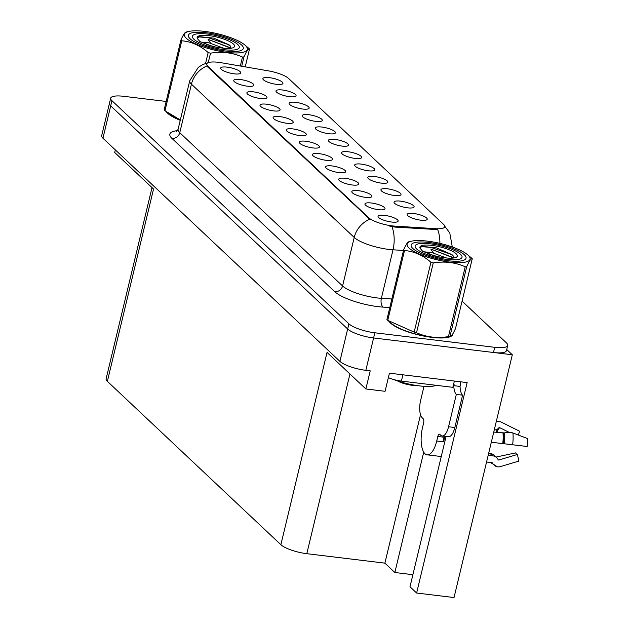 <?xml version="1.0" encoding="UTF-8"?>
<svg xmlns="http://www.w3.org/2000/svg" width="629" height="629" viewBox="0 0 629 629"><rect width="100%" height="100%" fill="white"/><g stroke="black" fill="none" stroke-linecap="round" stroke-linejoin="round"><path stroke-width="0.94" d="M355.157 158.429A10.331 2.658 13.5 0 0 361.423 157.879A10.331 2.658 13.5 0 0 358.208 154.506A10.331 2.658 13.5 0 0 348.049 151.746A10.331 2.658 13.5 0 0 341.594 153.122A10.331 2.658 13.5 0 0 355.157 158.429M342.042 146.077A10.331 2.658 13.5 0 0 348.301 145.527A10.331 2.658 13.5 0 0 345.093 142.154A10.331 2.658 13.5 0 0 334.935 139.394A10.331 2.658 13.5 0 0 328.472 140.77A10.331 2.658 13.5 0 0 342.042 146.077M328.92 133.733A10.331 2.658 13.5 0 0 335.186 133.175A10.331 2.658 13.5 0 0 331.978 129.802A10.331 2.658 13.5 0 0 321.82 127.042A10.331 2.658 13.5 0 0 315.357 128.418A10.331 2.658 13.5 0 0 328.92 133.733M365.418 197.341A10.331 2.658 13.5 0 0 371.676 196.791A10.331 2.658 13.5 0 0 368.468 193.41A10.331 2.658 13.5 0 0 358.31 190.65A10.331 2.658 13.5 0 0 351.847 192.026A10.331 2.658 13.5 0 0 365.418 197.341M326.066 160.285A10.331 2.658 13.5 0 0 332.324 159.735A10.331 2.658 13.5 0 0 329.116 156.362A10.331 2.658 13.5 0 0 318.958 153.602A10.331 2.658 13.5 0 0 312.495 154.978A10.331 2.658 13.5 0 0 326.066 160.285M420.738 220.181A10.331 2.658 13.5 0 0 427.005 219.631A10.331 2.658 13.5 0 0 423.797 216.258A10.331 2.658 13.5 0 0 413.638 213.498A10.331 2.658 13.5 0 0 407.175 214.874A10.331 2.658 13.5 0 0 420.738 220.181M339.18 172.637A10.331 2.658 13.5 0 0 345.447 172.087A10.331 2.658 13.5 0 0 342.231 168.714A10.331 2.658 13.5 0 0 332.081 165.946A10.331 2.658 13.5 0 0 325.618 167.322A10.331 2.658 13.5 0 0 339.18 172.637M378.532 209.685A10.331 2.658 13.5 0 0 384.799 209.135A10.331 2.658 13.5 0 0 381.583 205.762A10.331 2.658 13.5 0 0 371.424 203.002A10.331 2.658 13.5 0 0 364.969 204.378A10.331 2.658 13.5 0 0 378.532 209.685M289.568 96.677A10.331 2.658 13.5 0 0 295.834 96.127A10.331 2.658 13.5 0 0 292.627 92.754A10.331 2.658 13.5 0 0 282.468 89.994A10.331 2.658 13.5 0 0 276.005 91.37A10.331 2.658 13.5 0 0 289.568 96.677M273.591 110.885A10.331 2.658 13.5 0 0 279.858 110.334A10.331 2.658 13.5 0 0 276.65 106.961A10.331 2.658 13.5 0 0 266.492 104.194A10.331 2.658 13.5 0 0 260.029 105.57A10.331 2.658 13.5 0 0 273.591 110.885M394.509 195.485A10.331 2.658 13.5 0 0 400.775 194.935A10.331 2.658 13.5 0 0 397.559 191.554A10.331 2.658 13.5 0 0 387.401 188.794A10.331 2.658 13.5 0 0 380.946 190.17A10.331 2.658 13.5 0 0 394.509 195.485M247.362 86.181A10.331 2.658 13.5 0 0 253.621 85.63A10.331 2.658 13.5 0 0 250.413 82.257A10.331 2.658 13.5 0 0 240.254 79.498A10.331 2.658 13.5 0 0 233.791 80.874A10.331 2.658 13.5 0 0 247.362 86.181M352.295 184.989A10.331 2.658 13.5 0 0 358.561 184.439A10.331 2.658 13.5 0 0 355.354 181.066A10.331 2.658 13.5 0 0 345.195 178.298A10.331 2.658 13.5 0 0 338.732 179.674A10.331 2.658 13.5 0 0 352.295 184.989M286.714 123.237A10.331 2.658 13.5 0 0 292.972 122.686A10.331 2.658 13.5 0 0 289.765 119.313A10.331 2.658 13.5 0 0 279.606 116.546A10.331 2.658 13.5 0 0 273.143 117.922A10.331 2.658 13.5 0 0 286.714 123.237M407.623 207.829A10.331 2.658 13.5 0 0 413.89 207.279A10.331 2.658 13.5 0 0 410.674 203.906A10.331 2.658 13.5 0 0 400.524 201.146A10.331 2.658 13.5 0 0 394.061 202.522A10.331 2.658 13.5 0 0 407.623 207.829M312.943 147.933A10.331 2.658 13.5 0 0 319.21 147.383A10.331 2.658 13.5 0 0 316.002 144.01A10.331 2.658 13.5 0 0 305.843 141.25A10.331 2.658 13.5 0 0 299.38 142.626A10.331 2.658 13.5 0 0 312.943 147.933M368.272 170.781A10.331 2.658 13.5 0 0 374.538 170.231A10.331 2.658 13.5 0 0 371.33 166.858A10.331 2.658 13.5 0 0 361.172 164.09A10.331 2.658 13.5 0 0 354.709 165.466A10.331 2.658 13.5 0 0 368.272 170.781M299.829 135.589A10.331 2.658 13.5 0 0 306.095 135.031A10.331 2.658 13.5 0 0 302.879 131.658A10.331 2.658 13.5 0 0 292.729 128.898A10.331 2.658 13.5 0 0 286.266 130.274A10.331 2.658 13.5 0 0 299.829 135.589M260.477 98.533A10.331 2.658 13.5 0 0 266.743 97.982A10.331 2.658 13.5 0 0 263.527 94.609A10.331 2.658 13.5 0 0 253.377 91.85A10.331 2.658 13.5 0 0 246.914 93.226A10.331 2.658 13.5 0 0 260.477 98.533M381.394 183.133A10.331 2.658 13.5 0 0 387.653 182.583A10.331 2.658 13.5 0 0 384.445 179.21A10.331 2.658 13.5 0 0 374.286 176.442A10.331 2.658 13.5 0 0 367.823 177.818A10.331 2.658 13.5 0 0 381.394 183.133M234.24 73.837A10.331 2.658 13.5 0 0 240.506 73.279A10.331 2.658 13.5 0 0 237.298 69.905A10.331 2.658 13.5 0 0 227.14 67.146A10.331 2.658 13.5 0 0 220.677 68.522A10.331 2.658 13.5 0 0 234.24 73.837M315.805 121.381A10.331 2.658 13.5 0 0 322.072 120.831A10.331 2.658 13.5 0 0 318.856 117.458A10.331 2.658 13.5 0 0 308.705 114.69A10.331 2.658 13.5 0 0 302.242 116.066A10.331 2.658 13.5 0 0 315.805 121.381M302.691 109.029A10.331 2.658 13.5 0 0 308.949 108.479A10.331 2.658 13.5 0 0 305.741 105.106A10.331 2.658 13.5 0 0 295.583 102.338A10.331 2.658 13.5 0 0 289.12 103.714A10.331 2.658 13.5 0 0 302.691 109.029M391.647 222.037A10.331 2.658 13.5 0 0 397.913 221.487A10.331 2.658 13.5 0 0 394.705 218.114A10.331 2.658 13.5 0 0 384.547 215.354A10.331 2.658 13.5 0 0 378.084 216.73A10.331 2.658 13.5 0 0 391.647 222.037M276.453 84.325A10.331 2.658 13.5 0 0 282.72 83.775A10.331 2.658 13.5 0 0 279.504 80.402A10.331 2.658 13.5 0 0 269.354 77.642A10.331 2.658 13.5 0 0 262.891 79.018A10.331 2.658 13.5 0 0 276.453 84.325M392.103 225.866A18.595 4.78 13.5 0 0 394.941 226.126L435.96 228.697A18.595 4.78 13.5 0 0 444.797 226.754A18.595 4.78 13.5 0 0 443.665 224.467L288.601 78.468A18.595 4.78 13.5 0 0 268.3 70.841L221.447 62.766A18.595 4.78 13.5 0 0 206.721 64.001A18.595 4.78 13.5 0 0 207.853 66.281L368.759 217.791A18.595 4.78 13.5 0 0 392.103 225.866M512.313 354.772L454.028 597.55L416.618 593.021L467.135 382.597L389.43 373.178L385.082 391.301L365.874 388.974L370.222 370.851L365.834 370.324A20.655 5.315 13.5 0 1 339.896 361.353L102.936 138.238A20.655 5.315 13.5 0 1 101.678 135.699L109.446 103.345A20.655 5.315 13.5 0 0 110.704 105.884L347.664 328.998A20.655 5.315 13.5 0 0 373.595 337.97L512.313 354.772L506.73 349.52M423.726 452.165L394.839 572.508L384.893 563.144L306.81 553.685A20.655 5.315 -166.5 0 1 280.872 544.714L107.37 381.347L153.539 189.046L114.706 152.485L115.327 149.906M365.874 388.974L327.041 352.413L280.872 544.714M107.37 381.347A20.655 5.315 -166.5 0 1 106.112 378.807L152.014 187.607M384.893 563.144L420.526 414.723M416.618 593.021L409.99 586.778L446.079 436.447M412.891 574.694L394.839 572.508M389.099 321.49A33.054 8.499 13.5 0 0 431.942 337.38A33.054 8.499 13.5 0 0 452.715 334.392A33.054 8.499 13.5 0 0 452.778 333.936M403.504 250.46L393.015 249.799A27.542 7.084 -166.5 0 1 388.801 249.406A27.542 7.084 -166.5 0 1 354.221 237.447A24.099 21.244 -46.7 0 1 369.766 219.222L207.696 66.918L206.674 64.189M439.883 243.376A24.099 13.091 -86.4 0 0 437.69 229.616L394.721 227.069L389.39 226.015M166.166 101.45L123.677 96.308A20.655 5.315 13.5 0 0 110.688 98.171L109.446 103.345A20.655 5.315 13.5 0 0 110.704 105.884L347.664 328.998A20.655 5.315 13.5 0 0 373.595 337.97L493.482 352.492A20.655 5.315 13.5 0 0 506.471 350.628L507.713 345.455A20.655 5.315 13.5 0 0 506.455 342.907L462.087 301.134M166.347 111.758A33.054 8.499 13.5 0 0 180.248 120.328M110.688 98.171A20.655 5.315 13.5 0 0 111.946 100.711L348.906 323.825A20.655 5.315 13.5 0 0 374.837 332.788L494.724 347.318A20.655 5.315 13.5 0 0 507.713 345.455M486.563 462.016L492.02 462.677A0.692 0.629 -79.9 0 1 492.452 462.96L492.932 463.722A7.572 6.95 100.1 0 0 497.397 466.789A7.572 6.95 100.1 0 0 500.393 466.608L518.901 461.081L517.384 454.46L498.876 459.996A0.692 0.629 -79.9 0 1 498.199 459.728L497.72 458.973A7.572 6.95 100.1 0 0 493.254 455.907A7.572 6.95 100.1 0 0 492.908 455.852L488.183 455.278M495.974 457.079L515.701 452.88A9.451 3.743 -83.1 0 0 516.472 453.973A9.451 3.743 -83.1 0 0 517.384 454.46M494.819 456.237L494.937 456.45A16.291 6.455 -83.1 0 1 494.819 456.237A7.572 5.944 -26.2 0 0 490.455 453.54A13.775 5.457 -83.1 0 0 492.908 455.852M424.009 386.316L420.62 400.453A13.775 5.457 96.9 0 0 422.248 417.853L423.191 418.749A3.444 1.36 96.9 0 1 423.6 423.097L422.515 427.626A20.655 8.185 -83.1 0 0 424.952 453.729A20.655 8.185 -83.1 0 0 427.13 454.822A20.655 8.185 -83.1 0 0 436.723 441L437.808 436.471A3.444 1.36 96.9 0 1 439.404 434.167A3.444 1.36 96.9 0 1 439.765 434.348L440.717 435.244A13.775 5.457 96.9 0 0 442.163 435.976L448.438 436.738A13.775 5.457 96.9 0 0 454.83 427.523L448.556 426.761A13.775 5.457 96.9 0 1 442.163 435.976M493.757 432.076L504.411 432.925A7.572 3.342 -5.3 0 1 512.918 432.996L527.322 438.484A15.835 6.274 -83.1 0 1 527.126 446.48L491.312 442.25M444.624 436.274A20.655 8.185 96.9 0 1 443.626 441.841L443.099 441.346M436.723 441L443.626 441.841M488.654 453.328L490.455 453.54M494.268 429.945A7.572 6.101 42.8 0 0 498.459 428.27L498.97 427.712A0.692 0.558 -137.2 0 1 499.654 427.641L509.144 432.351M518.343 435.064L519.617 431.227L501.462 422.216A7.572 6.101 42.8 0 0 496.273 421.603M460.294 381.764A6.888 6.07 -46.7 0 1 460.365 385.129L460.058 386.426A13.775 5.457 -83.1 0 0 462.598 395.169L454.83 427.523M444.396 436.243A3.444 1.36 -83.1 0 0 444.082 437.234L437.808 436.471M442.997 441.762L444.082 437.234M462.598 395.169L456.324 394.407L448.556 426.761M456.324 394.407A13.775 5.457 96.9 0 1 453.776 385.663L454.091 384.374L453.58 384.311M388.36 377.644A13.775 3.538 13.5 0 0 401.388 381.095L452.856 387.33L454.366 381.048M460.058 386.426L453.776 385.663M428.892 242.479A28.234 7.257 -166.5 0 1 465.507 256.097A28.234 7.257 -166.5 0 1 448.304 260.76A28.234 7.257 -166.5 0 1 419.441 252.685A28.234 7.257 -166.5 0 1 412.585 243.392A28.234 7.257 -166.5 0 1 428.892 242.479M460.562 254.281A24.099 6.196 -166.5 0 1 460.805 258.645A24.099 6.196 -166.5 0 1 438.948 258.055A24.099 6.196 -166.5 0 1 416.626 248.958A24.099 6.196 -166.5 0 1 415.62 247.802A24.099 6.196 -166.5 0 1 432.013 244.044A24.099 6.196 -166.5 0 1 460.562 254.281M453.871 257.804L430.802 249.037L433.428 252.944M453.658 258.008L430.802 249.037M393.133 379.358A30.986 7.965 13.5 0 0 436.369 385.333M206.139 32.747A28.234 7.257 -166.5 0 1 242.755 46.357A28.234 7.257 -166.5 0 1 225.552 51.028A28.234 7.257 -166.5 0 1 196.688 42.953A28.234 7.257 -166.5 0 1 189.832 33.651A28.234 7.257 -166.5 0 1 206.139 32.747M237.809 44.549A24.099 6.196 -166.5 0 1 238.045 48.913A24.099 6.196 -166.5 0 1 216.195 48.323A24.099 6.196 -166.5 0 1 193.874 39.226A24.099 6.196 -166.5 0 1 192.867 38.062A24.099 6.196 -166.5 0 1 209.26 34.304A24.099 6.196 -166.5 0 1 237.809 44.549M231.118 48.071L208.05 39.305L210.676 43.204M230.906 48.268L208.05 39.305M468.094 255.193A32.362 8.319 13.5 0 0 467.418 254.596A32.362 8.319 13.5 0 0 440.536 243.525A32.362 8.319 13.5 0 0 411.563 241.182A32.362 8.319 13.5 0 0 409.094 248.046A32.362 8.319 13.5 0 0 449.727 262.096A32.362 8.319 13.5 0 0 468.094 255.193M409.212 241.843C408.111 241.355 406.263 243.981 403.676 249.737L386.914 319.563A37.182 9.561 13.5 0 0 387.307 319.957A37.182 9.561 13.5 0 0 387.747 320.35L414.165 332.12A37.182 9.561 13.5 0 0 416.508 332.741C426.431 337.175 437.084 338.465 448.453 336.617A37.182 9.561 13.5 0 0 449.963 336.452C451.048 336.971 452.896 334.337 455.498 328.558L472.261 258.731A37.182 9.561 13.5 0 0 471.86 258.338A37.182 9.561 13.5 0 0 471.428 257.945L467.418 254.596M403.676 249.737A37.182 9.561 13.5 0 0 404.077 250.13A37.182 9.561 13.5 0 0 404.51 250.523L387.747 320.35M446.566 258L431.738 252.559L423.482 251.773M439.789 257.151L428.876 254.171M456.135 253.746A19.24 4.946 13.5 0 0 433.868 245.648A19.24 4.946 13.5 0 0 420.062 248.235L422.649 251.301L435.944 256.38L445.591 257.89A19.24 4.946 13.5 0 0 456.324 257.23A19.24 4.946 13.5 0 0 456.135 253.746M453.831 257.976L453.202 255.885L451.976 254.627L436.479 247.865L421.705 246.356L420.062 248.235M397.442 380.907A13.115 3.373 13.5 0 0 416.571 385.498M388.439 320.932L391.757 323.699A32.362 8.319 13.5 0 0 418.631 334.77A32.362 8.319 13.5 0 0 447.612 337.113L450.427 336.468L449.963 336.452L466.726 266.625A37.182 9.561 13.5 0 1 465.224 266.79C455.349 262.364 444.703 261.074 433.271 262.914L416.508 332.741M448.453 336.617L465.224 266.79M414.165 332.12L430.928 262.285A37.182 9.561 13.5 0 0 433.271 262.914M430.928 262.285C422.908 255.248 414.102 251.333 404.51 250.523M472.261 258.731C471.176 258.22 469.328 260.854 466.726 266.625M453.053 255.696L450.325 254.069L430.975 247.425L420.95 246.592M245.341 45.461A32.362 8.319 13.5 0 0 244.665 44.863A32.362 8.319 13.5 0 0 217.783 33.793A32.362 8.319 13.5 0 0 188.81 31.45A32.362 8.319 13.5 0 0 186.341 38.314A32.362 8.319 13.5 0 0 226.975 52.364A32.362 8.319 13.5 0 0 245.341 45.461M245.224 66.863L249.509 48.999A37.182 9.561 13.5 0 0 249.108 48.606A37.182 9.561 13.5 0 0 248.675 48.213L244.665 44.863M180.924 40.004A37.182 9.561 13.5 0 0 181.325 40.39A37.182 9.561 13.5 0 0 181.757 40.791L164.995 110.618A37.182 9.561 13.5 0 1 164.554 110.224A37.182 9.561 13.5 0 1 164.153 109.831L180.924 40.004C183.511 34.249 185.358 31.615 186.459 32.11M223.814 48.26L208.985 42.819L200.73 42.033M217.036 47.419L206.123 44.431M233.383 44.006A19.24 4.946 13.5 0 0 211.116 35.916A19.24 4.946 13.5 0 0 197.309 38.503L199.888 41.569L213.192 46.648L222.839 48.158A19.24 4.946 13.5 0 0 233.571 47.497A19.24 4.946 13.5 0 0 233.383 44.006M231.079 48.244L230.45 46.145L229.223 44.895L213.726 38.125L198.953 36.616L197.309 38.503M164.995 110.618L168.997 113.967A32.362 8.319 13.5 0 0 180.295 120.123M165.679 111.199L180.326 119.966M240.317 66.021L242.472 57.05A37.182 9.561 13.5 0 0 243.973 56.893L241.725 66.257M205.573 63.372L208.175 52.553A37.182 9.561 13.5 0 0 210.518 53.182L208.254 62.601M208.175 52.553C200.156 45.516 191.35 41.593 181.757 40.791M242.472 57.05C232.596 52.632 221.943 51.342 210.518 53.182M249.509 48.999C248.424 48.488 246.576 51.114 243.973 56.893M230.3 45.956L227.572 44.337L208.215 37.693L198.198 36.852M394.941 226.126L394.721 227.069M365.834 370.324L374.837 332.788M339.896 361.353L348.906 323.825M102.936 138.238L111.946 100.711M306.81 553.685L349.952 373.98M207.853 66.281L207.696 66.918M368.759 217.791L368.61 218.428M435.96 228.697L435.732 229.64M389.799 307.542L383.234 307.125A34.43 8.853 -166.5 0 1 334.738 291.683L171.937 138.396A6.888 6.07 133.3 0 0 179.768 132.688L342.569 285.975A27.542 7.084 13.5 0 0 377.148 297.934A27.542 7.084 13.5 0 0 381.363 298.327L391.851 298.987M171.937 138.396A34.43 8.853 -166.5 0 1 177.535 130.628M178.093 129.299A27.542 7.084 13.5 0 0 179.768 132.688L191.42 84.16A27.542 7.084 -166.5 0 1 189.738 80.771L178.093 129.299L176.537 131.689M391.946 226.644A24.099 13.091 -86.4 0 1 393.015 249.799L381.363 298.327A6.888 3.743 93.6 0 0 383.234 307.125M206.965 65.935A24.099 21.244 133.3 0 0 191.42 84.16L354.221 237.447L342.569 285.975A6.888 6.07 133.3 0 1 334.738 291.683M494.724 347.318L493.482 352.492M491.438 462.606A20.883 8.271 -83.1 0 0 492.452 462.96M490.769 462.527A21.583 8.547 -83.1 0 0 490.848 462.606A21.583 8.547 -83.1 0 0 492.932 463.722M502.744 443.634A20.655 8.185 -83.1 0 0 502.996 433.2M498.459 428.27L498.459 428.27A16.291 6.455 -83.1 0 0 495.935 432.343M498.97 427.72L498.97 427.712A16.983 6.73 -83.1 0 0 496.163 432.375M498.254 459.799A17.164 6.801 -83.1 0 0 498.876 459.996M499.654 427.641A17.164 6.801 -83.1 0 0 496.776 432.445M512.627 444.892A23.556 9.333 -83.1 0 0 512.918 432.996M504.144 443.822A21.583 8.547 -83.1 0 0 504.411 432.925M503.302 443.704A20.883 8.271 -83.1 0 0 503.554 433.153M401.388 381.095L402.898 374.813M208.592 62.523L202.609 64.622L198.277 67.382L189.738 80.771M444.829 226.322L449.766 232.911L452.314 246.993M427.13 454.822L441.259 456.536M497.397 466.789L490.596 462.504M451.646 335.91L451.764 335.414M411.563 241.182L408.748 241.827M188.81 31.45L185.995 32.095"/></g></svg>
